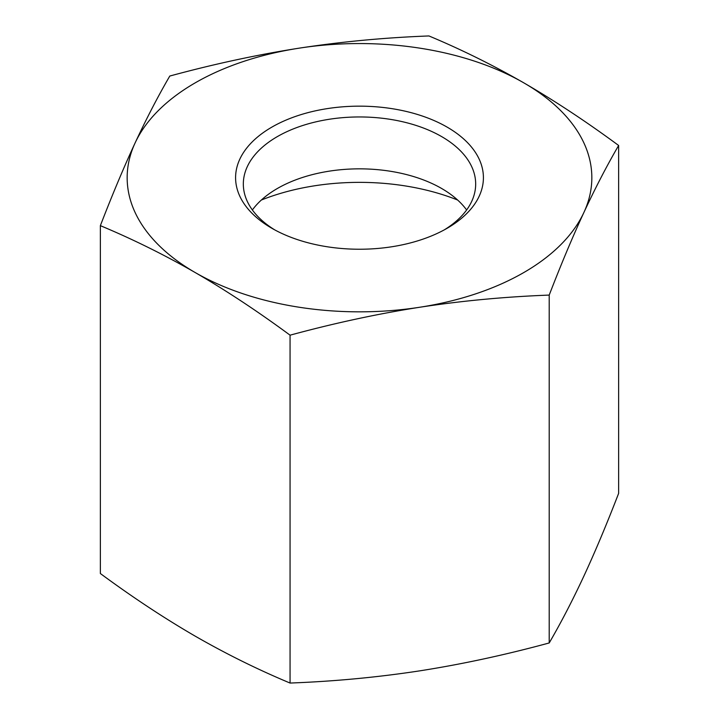 <?xml version="1.0" encoding="UTF-8"?>
<svg xmlns="http://www.w3.org/2000/svg" width="719" height="719" viewBox="0 0 719 719"><rect width="100%" height="100%" fill="white"/><g stroke="black" fill="none" stroke-linecap="round" stroke-linejoin="round"><path stroke-width="1.08" d="M274.703 229.864A116.172 67.074 180 0 1 243.328 184.019A116.172 67.074 180 0 1 359.5 116.954A116.172 67.074 180 0 1 475.672 184.019A116.172 67.074 180 0 1 444.297 229.864M271.881 228.282A123.911 71.54 0 0 0 447.119 228.282A123.911 71.54 0 0 0 447.119 127.11A123.911 71.54 0 0 0 271.881 127.11A123.911 71.54 0 0 0 271.881 228.282L271.881 228.282M252.378 209.966A116.172 67.074 180 0 1 277.354 188.495A116.172 67.074 180 0 1 441.646 188.486A116.172 67.074 180 0 1 441.646 188.495A116.172 67.074 180 0 1 466.622 209.966M299.365 48.128A232.336 134.138 0 0 0 135.082 142.982A232.336 134.138 0 0 0 195.208 272.555A232.336 134.138 0 0 0 419.635 307.265A232.336 134.138 0 0 0 583.918 212.42A232.336 134.138 0 0 0 523.792 82.847A232.336 134.138 0 0 0 299.365 48.128C341.606 41.675 384.791 37.613 428.937 35.95C461.256 49.44 492.866 65.078 523.792 82.847C554.709 100.777 586.327 121.655 618.637 145.472C606.809 165.801 595.242 188.108 583.918 212.42C572.603 236.884 561.036 264.439 549.208 295.087C505.062 296.749 461.868 300.812 419.635 307.265C377.394 313.879 334.209 323.182 290.063 335.18C257.744 311.354 226.134 290.476 195.208 272.555C164.292 254.778 132.673 239.148 100.363 225.649C112.191 195.002 123.758 167.446 135.082 142.982C146.397 118.68 157.964 96.364 169.792 76.043C213.938 64.045 257.132 54.743 299.365 48.128M261.365 200.026A172.659 99.68 180 0 1 457.635 200.026M100.363 225.649L100.363 573.528C132.673 597.345 164.292 618.223 195.208 636.153C226.134 653.922 257.744 669.56 290.063 683.05C334.209 681.387 377.394 677.325 419.635 670.872C461.868 664.257 505.062 654.955 549.208 642.957C561.036 622.636 572.603 600.32 583.918 576.018C595.242 551.554 606.809 523.998 618.637 493.351L618.637 145.472M290.063 683.05L290.063 335.18M549.208 642.957L549.208 295.087"/></g></svg>
